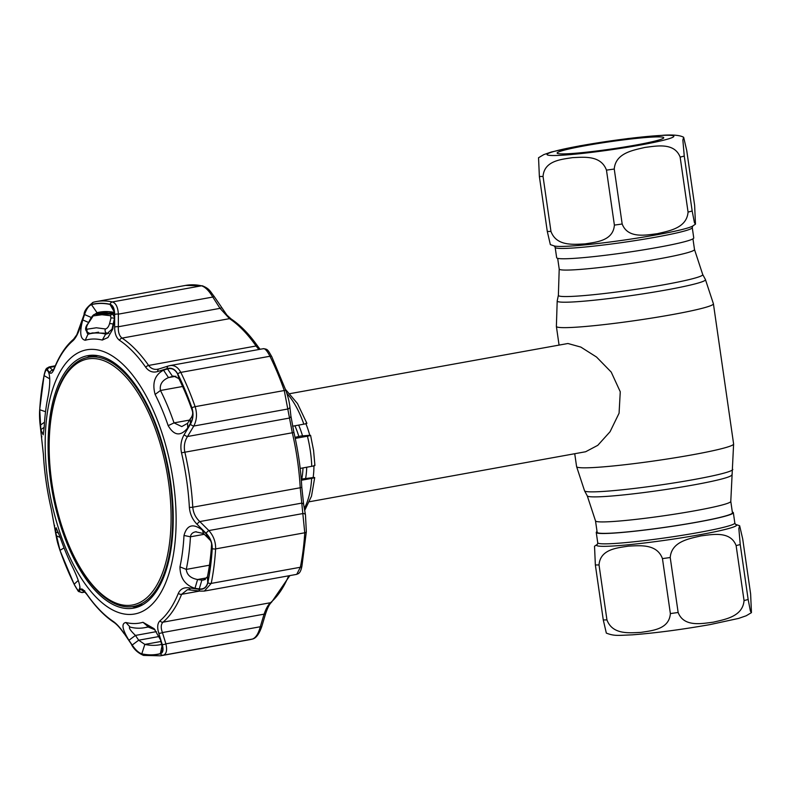 <?xml version="1.0" encoding="UTF-8"?>
<svg xmlns="http://www.w3.org/2000/svg" width="791" height="791" viewBox="0 0 791 791"><rect width="100%" height="100%" fill="white"/><g stroke="black" fill="none" stroke-linecap="round" stroke-linejoin="round"><path stroke-width="1.19" d="M730.785 501.365L732.436 512.815A68.342 4.706 171.8 0 1 696.663 522.198A68.342 4.706 171.8 0 1 597.156 532.313L595.504 520.864A68.342 4.706 -8.2 0 0 695.012 510.749A68.342 4.706 -8.2 0 0 730.785 501.365L733.613 443.978L713.413 303.784L705.434 279.559A74.908 5.161 -8.2 0 1 666.269 289.961A74.908 5.161 -8.2 0 1 557.2 300.926L556.38 326.416A79.327 5.468 -8.2 0 0 671.895 314.67A79.327 5.468 -8.2 0 0 713.413 303.784M305.909 423.739A54.915 25.332 79.7 0 1 309.775 435.268M313.938 465.869A54.915 25.332 79.7 0 1 313.167 477.477M309.528 501.721L585.627 451.75L597.788 445.323L610.069 431.718L619.076 413.199L620.263 391.772L611.216 372.086L596.533 357.038L580.851 347.091L567.928 343.502L289.961 393.641M713.353 622.171C701.844 623.575 683.869 627.382 678.144 612.481L670.224 557.517C671.529 541.301 689.574 538.661 700.925 535.903C712.434 534.498 730.4 530.692 736.124 545.592L744.044 600.557C742.749 616.772 724.704 619.412 713.353 622.171M670.373 613.579C669.156 629.557 651.754 630.615 640.898 632.395C629.893 632.81 612.56 635.133 606.944 619.897L599.024 564.932C600.24 548.954 617.642 547.906 628.499 546.116C639.504 545.701 656.837 543.377 662.453 558.614L670.373 613.579A82.373 5.675 -8.2 0 0 678.144 612.481M739.644 525.758L735.482 524.354L734.829 523.019A69.252 4.776 -8.2 0 1 698.582 532.521A69.252 4.776 -8.2 0 1 597.739 542.784L597.492 544.238L594.525 546.235L595.356 564.972L603.276 619.946L606.331 633.107C614.558 636.28 618.117 635.371 632.256 634.847C655.571 633.037 681.516 629.616 710.091 624.583L738.527 618.433L746.2 615.774L751.45 612.639L750.402 611.097L748.157 599.499L740.238 544.534L738.843 528.497L739.644 525.758L742.7 538.928L750.619 593.893L751.45 612.639M597.037 531.552A69.252 4.776 -8.2 0 0 596.246 532.442A69.252 4.776 -8.2 0 0 697.089 522.189A69.252 4.776 -8.2 0 0 733.346 512.687A69.252 4.776 -8.2 0 0 732.328 512.054M644.942 147.423C656.451 146.019 674.416 142.202 680.141 157.112L688.061 212.077C686.766 228.292 668.721 230.932 657.37 233.691C645.861 235.095 627.886 238.902 622.171 224.001L614.251 169.037C615.546 152.821 633.591 150.181 644.942 147.423M684.255 156.054L682.86 140.017L683.661 137.278L686.717 150.448L694.636 205.413L695.467 224.16L694.419 222.617L692.174 211.019L684.255 156.054A82.373 5.675 171.8 0 1 680.141 157.112M693.747 237.943A69.252 4.776 171.8 0 1 657.499 247.445A69.252 4.776 171.8 0 1 556.656 257.698L555.163 247.365A69.252 4.776 171.8 0 0 656.016 237.112A69.252 4.776 171.8 0 0 692.263 227.61L693.747 237.943M635.559 145.099A53.847 3.708 171.8 0 1 557.309 153.316A53.847 3.708 171.8 0 1 585.33 145.692A53.847 3.708 171.8 0 1 639.197 138.118A53.847 3.708 171.8 0 1 663.649 137.99A53.847 3.708 171.8 0 1 635.559 145.099M614.389 225.099L606.47 170.134C600.853 154.898 583.521 157.221 572.516 157.636C561.659 159.416 544.257 160.474 543.041 176.452L550.961 231.417C556.587 246.644 573.91 244.33 584.915 243.915C595.771 242.125 613.183 241.077 614.389 225.099A82.373 5.675 -8.2 0 0 622.171 224.001M695.467 224.16L692.511 226.147A70.804 4.884 -8.2 0 1 656.411 234.858A70.804 4.884 -8.2 0 1 554.511 246.031L550.358 244.627L547.293 231.456L539.373 176.492L538.542 157.745L543.793 154.611L551.465 151.961L579.912 145.811L628.044 138.534L663.847 135.192C673.625 134.638 680.23 135.34 683.661 137.278M300.175 468.42L311.763 466.324A69.559 32.085 -100.3 0 0 310.379 451.246A69.559 32.085 -100.3 0 0 307.422 436.197C310.497 435.604 311.298 435.297 309.825 435.268L300.669 436.049L295.023 437.344M314.165 465.395C315.639 465.424 314.838 465.731 311.763 466.324M301.242 479.099L313.859 477.467C315.49 477.477 314.759 477.784 311.654 478.397L301.331 480.256M304.703 510.432L311.506 496.145L314.709 477.576L313.859 477.467M306.038 423.234C307.679 423.254 306.948 423.561 303.843 424.164A69.559 32.085 -100.3 0 0 286.876 393.335M292.571 426.211L303.843 424.164M314.917 465.494L313.572 450.415L310.576 435.357L309.825 435.268M295.251 438.402L307.422 436.197M190.285 418.844C192.48 416.293 193.162 413.624 192.342 410.826A169.017 77.963 -100.3 0 0 178.895 378.642L173.802 376.081L172.507 376.328L167.563 368.922C171.766 367.785 175.137 369.496 177.668 374.074A177.935 82.076 79.7 0 1 191.837 407.948C193.548 413.555 193.053 418.726 190.374 423.482L187.704 427.961C180.615 436.573 174.109 435.801 168.176 425.657A144.081 66.454 -100.3 0 0 155.115 394.442C152.001 382.923 154.809 374.835 163.539 370.168L168.493 377.594C162.135 380.342 159.466 384.644 160.474 390.487A149.499 68.955 79.7 0 1 174.02 422.878L181.762 426.586L187.605 423.304L190.285 418.844L190.374 423.482M173.802 376.081L168.493 377.594L175.968 376.239M48.607 371.928L48.32 371.513C50.268 376.061 50.238 384.119 48.221 395.688A144.081 66.454 -100.3 0 0 44.197 427.11L43.189 434.832L40.865 429.671L39.738 409.728A177.935 82.076 79.7 0 1 44.108 375.626C45.146 371.009 46.214 369.239 47.302 370.326L48.488 371.73M59.997 550.328L55.597 531.868L56.092 527.706L60.017 536.901A144.081 66.454 -100.3 0 0 73.069 568.126C78.349 579.249 80.583 586.428 79.762 589.661L79.001 590.313C78.141 590.847 76.529 588.811 74.166 584.213A177.935 82.076 79.7 0 1 59.997 550.328L64.051 547.906M80.02 589.176L80.099 588.544M129.764 614.459A134.243 61.925 79.7 0 1 48.053 482.639A134.243 61.925 79.7 0 1 91.558 349.355A134.243 61.925 79.7 0 1 173.259 481.175A134.243 61.925 79.7 0 1 129.764 614.459M93.595 339.013A144.081 66.454 -100.3 0 0 85.22 340.268C80.237 339.171 79.416 332.388 82.758 319.93L84.548 314.541C86.456 308.965 88.77 305.662 91.489 304.654A177.935 82.076 79.7 0 1 100.595 303.447A177.935 82.076 79.7 0 1 110.028 304.436L113.4 307.946L114.398 314.185L114.379 319.554L112.638 329.343L107.952 337.53L102.296 340.071A144.081 66.454 -100.3 0 0 93.595 339.013M145.771 367.331A150.626 69.479 -100.3 0 0 119.55 340.338C116.317 337.895 114.675 333.505 114.646 327.158L114.655 314.541C114.566 308.678 113.034 305.257 110.068 304.278A178.084 82.145 -100.3 0 0 100.635 303.289A178.084 82.145 -100.3 0 0 91.519 304.495C88.651 305.563 86.229 309.024 84.232 314.897L80.079 327.563C77.943 333.96 75.521 338.4 72.792 340.881A150.626 69.479 -100.3 0 0 54.421 368.398C52.641 372.67 51.128 374.123 49.892 372.779L47.46 369.98C46.293 368.843 45.176 370.692 44.088 375.527A178.084 82.145 -100.3 0 0 39.718 409.659L40.282 425.934L43.396 454.42A150.626 69.479 -100.3 0 0 51.257 508.929L56.013 535.082L59.997 550.388A178.084 82.145 -100.3 0 0 74.176 584.292C76.658 589.127 78.358 591.253 79.258 590.679L81.068 589.127C82.017 588.405 83.994 590.165 86.99 594.397A150.626 69.479 -100.3 0 0 113.212 621.39C116.663 623.792 120.311 627.827 124.157 633.482L131.761 644.724C135.37 649.945 138.741 653.03 141.876 653.989A178.084 82.145 -100.3 0 0 151.308 654.978A178.084 82.145 -100.3 0 0 160.425 653.771C163.114 652.733 163.697 649.599 162.185 644.368L158.734 633.077C157.033 627.372 157.449 623.298 159.97 620.846A150.626 69.479 -100.3 0 0 178.341 593.329C180.338 589.028 183.858 587.209 188.911 587.861L198.956 589.275C203.633 589.779 206.599 587.604 207.855 582.73A178.084 82.145 -100.3 0 0 212.225 548.608C212.334 542.755 210.297 537.653 206.125 533.322L197.068 524.275C192.5 519.638 189.939 513.982 189.365 507.318A150.626 69.479 -100.3 0 0 181.515 452.808C180.16 446.084 181.04 440.043 184.155 434.704L190.404 424.184C193.231 419.151 193.746 413.713 191.946 407.879A178.084 82.145 -100.3 0 0 177.767 373.965C175.108 369.17 171.568 367.37 167.158 368.586L157.735 371.513C152.96 372.927 148.975 371.533 145.771 367.331A3.055 1.918 -35 0 1 148.619 365.442C150.745 368.299 153.474 369.605 156.806 369.357L159.021 368.932A3.055 2.106 72.5 0 0 157.735 371.513M151.239 654.839A177.935 82.076 79.7 0 1 141.807 653.841C138.791 652.911 135.577 649.984 132.176 645.051L128.923 640.265C122.2 629.26 121.191 623.338 125.888 622.497A144.081 66.454 -100.3 0 0 134.599 623.545A144.081 66.454 -100.3 0 0 142.973 622.29L154.156 628.726L160.543 639.899L162.788 649.698L160.346 653.633A177.935 82.076 79.7 0 1 151.239 654.839M155.036 629.784L147.868 626.907A149.499 68.955 79.7 0 1 144.535 627.698A149.499 68.955 79.7 0 1 139.176 628.202A149.499 68.955 79.7 0 1 130.149 627.115L129.556 627.065M148.342 626.838L142.973 622.29M129.754 627.055C128.617 627.846 130.515 630.645 135.449 635.43L138.682 640.206L144.832 644.408A169.017 77.963 -100.3 0 0 159.831 644.774A169.017 77.963 -100.3 0 0 161.908 644.329M194.981 588.316L197.592 579.506L201.873 580.119L199.263 588.909L194.981 588.316C185.124 585.202 180.121 578.053 179.962 566.87A144.081 66.454 -100.3 0 0 183.996 535.458C186.943 524.838 193.083 523.069 202.437 530.148L203.495 533.51L195.624 531.819M196.257 531.72C192.796 532.195 190.858 533.895 190.433 536.802A149.499 68.955 79.7 0 1 186.261 569.401C186.874 574.879 190.651 578.251 197.592 579.506L207.094 577.796M86.842 332.418L87.949 334.277A149.499 68.955 79.7 0 1 91.281 333.486A149.499 68.955 79.7 0 1 96.64 332.971A149.499 68.955 79.7 0 1 105.668 334.069L106.488 334.079L112.984 328.305M114.339 312.435A169.017 77.963 -100.3 0 0 105.678 311.555A169.017 77.963 -100.3 0 0 99.626 312.129A169.017 77.963 -100.3 0 0 97.026 312.702L94.861 314.304M55.311 365.798L49.131 366.915L53.195 370.564M258.875 349.503L256.076 345.993A3.055 1.918 -35 0 1 257.975 346.547C249.511 334.455 240.563 325.269 231.14 318.961L226.879 315.065L214.163 296.447C210.03 291.187 209.645 288.764 202.427 285.828L185.529 285.422L96.383 301.559A180.002 83.025 79.7 0 1 102.83 300.946A180.002 83.025 79.7 0 1 112.371 301.944C115.911 303.091 117.908 307.155 118.373 314.146L118.343 326.752C118.067 332.19 119.312 335.967 122.061 338.103A152.544 70.359 79.7 0 1 148.619 365.442L256.076 345.993A152.544 70.359 -100.3 0 0 229.519 318.654L220.027 308.352L221.411 307.758M159.268 368.883A3.055 2.106 72.5 0 0 159.021 368.932L168.424 365.966A3.055 2.096 72.5 0 1 168.661 365.917L170.856 365.491C174.959 365.313 178.282 367.617 180.793 372.393A180.002 83.025 79.7 0 1 195.13 406.663C197.295 413.584 196.85 420.041 193.795 426.033L187.536 436.503C184.6 441.042 183.69 446.213 184.817 451.997A152.544 70.359 79.7 0 1 192.767 507.199C193.301 512.934 195.644 517.719 199.797 521.566L208.864 530.573C213.53 535.853 215.785 541.964 215.627 548.905A180.002 83.025 79.7 0 1 211.207 583.402L300.343 567.266A3.055 1.77 11.5 0 0 301.935 566.099C300.343 574.256 297.881 573.574 296.734 574.355L300.343 567.266A180.002 83.025 -100.3 0 0 304.762 532.778L300.224 487.76A152.544 70.359 -100.3 0 0 292.265 432.558L284.266 390.527A180.002 83.025 -100.3 0 0 269.939 356.257C267.506 351.481 265.479 348.95 263.838 348.663L263.077 348.831L263.838 348.663M92.399 355.218A128.3 59.177 -100.3 0 0 88.335 355.564A128.3 59.177 -100.3 0 0 51.484 486.949A128.3 59.177 -100.3 0 0 128.913 608.586A128.3 59.177 -100.3 0 0 134.035 608.052A128.3 59.177 -100.3 0 0 169.64 475.707A128.3 59.177 -100.3 0 0 92.399 355.218A128.142 59.107 -100.3 0 0 87.059 357.532M132.146 606.648A128.142 59.107 -100.3 0 0 136.883 606.984A128.142 59.107 -100.3 0 0 137.96 606.954M163.539 370.168L167.563 368.922M114.646 327.158A3.055 1.137 -0.1 0 1 118.343 326.752L220.027 308.352L212.789 297.05L214.163 296.447M114.655 314.541A3.055 1.147 0.3 0 1 118.373 314.146L212.789 297.05C208.962 290.683 205.205 286.935 201.507 285.808A180.002 83.025 -100.3 0 0 191.966 284.809A180.002 83.025 -100.3 0 0 185.529 285.422M190.404 424.184A3.055 1.335 -149 0 0 193.795 426.033L288.211 408.937A3.055 2.225 -6.5 0 0 289.872 406.673L289.872 406.673C288.883 399.514 287.973 396.924 286.016 390.744A3.055 0.89 -19.3 0 1 286.026 390.883M184.155 434.704A3.055 1.355 -149.3 0 0 187.536 436.503L289.219 418.103A3.055 2.225 -6 0 0 290.88 415.858L289.872 406.673M197.068 524.275A3.055 1.048 135 0 1 199.797 521.566L301.48 503.165A3.055 1.918 -10.2 0 1 303.665 504.569L301.786 487.048A3.055 0.702 -3.2 0 0 301.757 486.949M206.125 533.322A3.055 1.028 134.6 0 1 208.864 530.573L303.279 513.488A3.055 1.918 -9.7 0 1 305.474 514.921L303.665 504.569M198.956 589.275A3.055 2.027 -81.9 0 0 200.499 591.124L187.487 589.681L181.604 594.318A152.544 70.359 79.7 0 1 163.005 622.181C160.87 624.317 160.672 627.767 162.412 632.563L165.883 643.844C167.356 650.202 166.486 653.989 163.272 655.205L252.408 639.069A3.055 2.709 -104.5 0 0 252.586 639.029L249.64 639.682A180.002 83.025 -100.3 0 0 252.408 639.069C255.76 637.862 258.39 633.749 260.298 626.749L264.095 614.152A3.055 0.662 16.6 0 0 265.529 614.014C267.496 607.913 269.504 603.988 271.55 602.228L289.852 575.601M158.734 633.077A3.055 1.513 163.2 0 0 162.412 632.563L264.095 614.152C265.984 608.704 268.1 604.897 270.453 602.732A3.055 2.61 49.6 0 0 271.55 602.228M162.185 644.368A3.055 1.513 162.7 0 0 165.883 643.844L260.298 626.749A3.055 0.653 16.9 0 0 261.732 626.63L265.529 614.014M207.855 582.73A3.055 1.77 -168.5 0 0 211.207 583.402L204.345 591.075L296.734 574.355M167.158 368.586A3.055 2.096 72.5 0 1 168.424 365.966L170.856 365.491M79.258 590.679A3.055 3.006 47.8 0 0 82.699 592.449L85.092 592.103M79.001 590.313L80 587.051M56.191 535.754L60.205 537.445M58.672 533.174L55.597 531.868M44.514 422.186L40.262 425.232M48.953 372.759L47.302 370.326M40.865 429.671L44.187 427.288M91.262 317.488L84.548 314.541M82.758 319.93L88.483 322.431M211.504 542.972L210.653 540.718L207.361 537.336L206.303 534.004C210.268 538.137 212.206 542.992 212.097 548.558A177.935 82.076 79.7 0 1 207.726 582.651C206.51 587.308 203.692 589.394 199.263 588.909M205.334 579.496L201.873 580.119L203.752 580.021L207.44 576.777A169.017 77.963 -100.3 0 0 211.593 544.386L211.533 543.19M207.361 537.336L203.495 533.51M202.437 530.148L206.303 534.004M132.176 645.051L138.682 640.206L159.218 636.488M156.41 631.633L135.449 635.43L128.923 640.265M81.068 589.127A3.055 3.006 49.1 0 0 83.965 590.926M131.998 644.794L124.157 633.482M141.876 653.989A3.055 2.66 -77.7 0 0 143.596 655.403L143.596 655.403C138.306 653.218 134.332 649.718 131.652 644.892L131.761 644.724M190.453 589.671A3.055 2.037 -81.7 0 1 188.911 587.861M84.232 314.897A3.055 0.603 -161.7 0 1 84.073 314.581L76.806 334.751L73.612 339.171C65.89 345.805 59.533 355.307 54.53 367.657L52.819 370.831L53.452 370.574M49.892 372.779A3.055 2.937 -41.4 0 1 52.681 370.129L53.422 369.99M47.46 369.98A3.055 2.937 -40 0 1 50.248 367.301L55.034 366.431M40.282 425.934A3.055 1.948 172.3 0 0 40.292 426.26A3.055 1.948 172.3 0 0 40.371 426.567M41.745 436.365A3.055 1.938 171.7 0 0 41.755 436.672L41.755 436.672A3.055 1.938 171.7 0 0 41.824 436.958M54.648 525.936A3.055 2.244 171.9 0 1 54.569 525.6A3.055 2.244 171.9 0 1 54.549 525.264M56.013 535.082A3.055 2.254 171.3 0 1 55.914 534.726L55.914 534.726A3.055 2.254 171.3 0 1 55.904 534.36M187.704 427.961L187.605 423.304M114.468 318.397L111.828 329.916M87.119 329.185L96.344 327.781L105.45 328.967C107.25 328.483 108.594 326.782 109.504 323.845L110.958 318.12L110.542 315.708L101.91 314.739L93.209 315.906L87.791 324.102C86.268 327.039 86.051 328.74 87.119 329.185A3.055 2.66 73.8 0 0 90.322 333.476L89.956 333.525M105.45 328.967A3.055 2.689 105.4 0 0 107.003 333.238L92.527 332.902L90.322 333.476A849.247 751.223 -90.7 0 1 92.488 332.991M87.791 324.102L90.846 318.19C92.547 315.609 93.911 314.304 94.95 314.284L94.95 314.284A3.055 2.67 75.6 0 1 95.049 314.254L112.559 314.057L114.369 317.013M114.369 312.959L100.655 313.048L96.67 313.879M100.655 313.048L102.177 312.761A867.272 767.171 -90.7 0 1 108.051 311.605M96.68 313.869L94.95 314.284A3.055 2.67 75.6 0 0 93.209 315.906M114.388 313.671A867.124 767.043 -90.7 0 0 112.559 314.057A3.055 2.689 103.4 0 0 110.542 315.708M110.958 318.12A3.055 1.355 14.4 0 1 114.379 318.368M109.504 323.845A3.055 1.345 14.3 0 1 113.004 324.132A857.8 758.796 -90.7 0 1 114.023 323.915M107.003 333.238L108.861 333.268M51.237 478.367A125.027 57.674 -100.3 0 0 68.708 544.762A125.027 57.674 -100.3 0 0 141.599 601.555A125.027 57.674 -100.3 0 0 169.017 485.625A125.027 57.674 -100.3 0 0 104.491 360.953A125.027 57.674 -100.3 0 0 49.339 437.73A125.027 57.674 -100.3 0 0 51.237 478.367M49.339 437.73L49.368 437.028A126.609 58.405 79.7 0 1 88.374 357.265A126.609 58.405 79.7 0 1 170.569 485.526A126.609 58.405 79.7 0 1 133.471 606.44A126.609 58.405 79.7 0 1 68.985 545.414L68.708 544.762M133.471 606.44L140.136 605.244A126.609 58.405 -100.3 0 0 143.033 604.551M97.995 355.693A126.609 58.405 -100.3 0 0 95.039 356.059L88.374 357.265M595.504 520.864L587.278 495.888A72.94 5.033 -8.2 0 0 693.45 484.962A72.94 5.033 -8.2 0 0 731.626 475.084M587.278 495.888L584.559 490.825A74.908 5.161 -8.2 0 0 693.598 479.613A74.908 5.161 -8.2 0 0 732.802 469.468M584.559 490.825L576.59 466.601A79.327 5.468 -8.2 0 0 692.095 454.855A79.327 5.468 -8.2 0 0 733.613 443.978M557.2 300.926L558.377 295.31A72.94 5.033 -8.2 0 0 664.578 284.631A72.94 5.033 -8.2 0 0 702.715 274.507L694.498 249.521L692.956 238.842M558.377 295.31L559.207 269.019A68.342 4.706 -8.2 0 0 658.725 258.904A68.342 4.706 -8.2 0 0 694.498 249.521M298.662 425.103A49.635 22.899 79.7 0 1 302.508 435.821M306.72 467.234A49.635 22.899 79.7 0 1 305.633 478.298M294.914 425.785A48.202 22.237 79.7 0 1 298.78 436.316M302.993 467.906A48.202 22.237 79.7 0 1 301.776 479M603.276 619.946A82.373 5.675 -8.2 0 0 606.944 619.897M735.719 524.413A70.804 4.884 171.8 0 1 699.62 534.756A70.804 4.884 171.8 0 1 626.274 544.959A70.804 4.884 171.8 0 1 597.274 544.366M599.024 564.932A82.373 5.675 171.8 0 1 595.356 564.972M670.224 557.517A82.373 5.675 171.8 0 1 662.453 558.614M744.044 600.557A82.373 5.675 -8.2 0 0 748.157 599.499M740.238 544.534A82.373 5.675 171.8 0 1 736.124 545.592M640.324 145.05A64.071 4.42 -8.2 0 0 666.378 135.271A64.071 4.42 -8.2 0 0 580.564 145.742A64.071 4.42 -8.2 0 0 554.501 155.52A64.071 4.42 -8.2 0 0 640.324 145.05M688.061 212.077A82.373 5.675 -8.2 0 0 692.174 211.019M614.251 169.037A82.373 5.675 171.8 0 1 606.47 170.134M543.041 176.452A82.373 5.675 171.8 0 1 539.373 176.492M547.293 231.456A82.373 5.675 -8.2 0 0 550.961 231.417M304.327 508.287A69.559 32.085 -100.3 0 0 311.654 478.397M173.941 376.071L172.507 376.328M110.068 304.278A3.055 2.66 -77.7 0 1 112.371 301.944L201.507 285.808A3.055 2.66 -77.7 0 1 202.427 285.828M204.286 534.291L190.433 536.802L183.996 535.458M102.296 340.071L105.668 334.069L107.487 333.743M102.266 311.753L97.026 312.702L91.489 304.654M191.946 407.879A3.055 0.89 160.7 0 1 195.13 406.663L284.266 390.527A3.055 0.89 -19.3 0 1 286.016 390.744L271.788 356.701A3.055 1.434 -26.3 0 0 269.939 356.257L180.793 372.393A3.055 1.434 153.7 0 0 177.767 373.965M178.895 378.642L177.668 374.074M192.342 410.826L191.837 407.948M168.176 425.657L174.02 422.878L189.553 420.07M155.115 394.442L160.474 390.487L182.602 386.483M119.55 340.338A3.055 2.472 -56.4 0 1 122.061 338.103L229.519 318.654A3.055 2.472 -56.4 0 1 231.14 318.961M181.515 452.808L293.906 432.479M189.365 507.318A3.055 0.702 176.8 0 0 192.767 507.199L300.224 487.76A3.055 0.702 -3.2 0 0 301.786 487.048C300.758 468.826 298.128 450.613 293.916 432.43L290.88 415.858M212.225 548.608A3.055 1.275 -176.5 0 0 215.627 548.905L304.762 532.778A3.055 1.275 3.5 0 0 306.335 531.77A3.055 1.275 3.5 0 0 306.295 531.542M159.97 620.846A3.055 2.61 -130.4 0 0 163.005 622.181L270.453 602.732A152.544 70.359 -100.3 0 0 288.666 575.808M160.425 653.771A3.055 2.709 -104.5 0 0 163.272 655.205A180.002 83.025 79.7 0 1 160.504 655.808L249.64 639.682M199.807 591.025L181.604 594.318A3.055 2.185 -157.9 0 1 178.341 593.329M93.615 302.162A180.002 83.025 79.7 0 1 96.383 301.559L93.447 302.202A3.055 2.709 -104.5 0 1 93.615 302.162M84.489 590.867L82.699 592.449L85.023 592.034M74.166 584.213L78.25 580.416M45.542 411.715L39.738 409.728M49.754 378.84L44.108 375.626M114.636 312.494L110.028 304.436M85.22 340.268L87.949 334.277M211.593 544.386L212.097 548.558M207.44 576.777L207.726 582.651M179.962 566.87L186.261 569.401L209.457 565.199M141.807 653.841L144.832 644.408L161.028 641.471M130.149 627.115L125.888 622.497M160.346 653.633L162.195 645.288M84.696 590.739L83.589 590.64L87.188 594.852A3.055 1.918 -35 0 1 86.99 594.397M124.068 633.64C120.321 628.192 116.979 624.455 114.023 622.428L114.023 622.428A3.055 2.472 -56.4 0 1 113.212 621.39M91.519 304.495A3.055 2.709 -104.5 0 1 93.447 302.202C87.208 306.74 84.083 310.873 84.073 314.581M72.792 340.881A3.055 2.61 -130.4 0 1 73.612 339.171M54.421 368.398A3.055 2.185 -157.9 0 1 54.53 367.657M44.088 375.527A3.055 1.77 -168.5 0 1 44.098 375.132L39.698 409.461C39.342 414.603 39.54 420.199 40.292 426.26L43.376 454.341C44.405 472.573 47.035 490.776 51.247 508.959L55.914 534.726C57.348 542.082 57.17 541.647 60.017 550.496L74.245 584.529C79.95 593.497 76.598 590.699 82.343 592.607M102.059 312.811A867.124 767.043 -90.7 0 1 108.189 311.614M576.59 466.601L574.731 453.718M559.049 344.945L556.38 326.416M559.207 269.019L557.675 258.331M702.715 274.507L705.434 279.559M597.739 542.784L596.246 532.442M734.829 523.019L733.346 512.687M554.234 245.952L555.163 247.365M692.748 225.999L692.263 227.61M285.581 389.508L297.475 403.558L306.898 423.343M257.975 346.547L260.101 349.276M271.788 356.701C267.506 349.286 267.724 349.296 263.472 348.673L169.927 365.6M301.935 566.099L306.335 531.77L305.474 514.921M98.559 332.171L91.281 333.486M149.044 626.877L144.535 627.698M252.586 639.029C256.116 638.159 259.161 634.026 261.732 626.63M114.023 622.428C104.6 616.13 95.652 606.934 87.188 594.852M143.596 655.403L160.504 655.808M200.499 591.124L204.345 591.075M49.131 366.915C46.521 368.774 46.016 367.004 44.098 375.132M87.643 323.944C84.271 328.581 85.131 331.765 90.233 333.495L92.389 333.021"/></g></svg>
